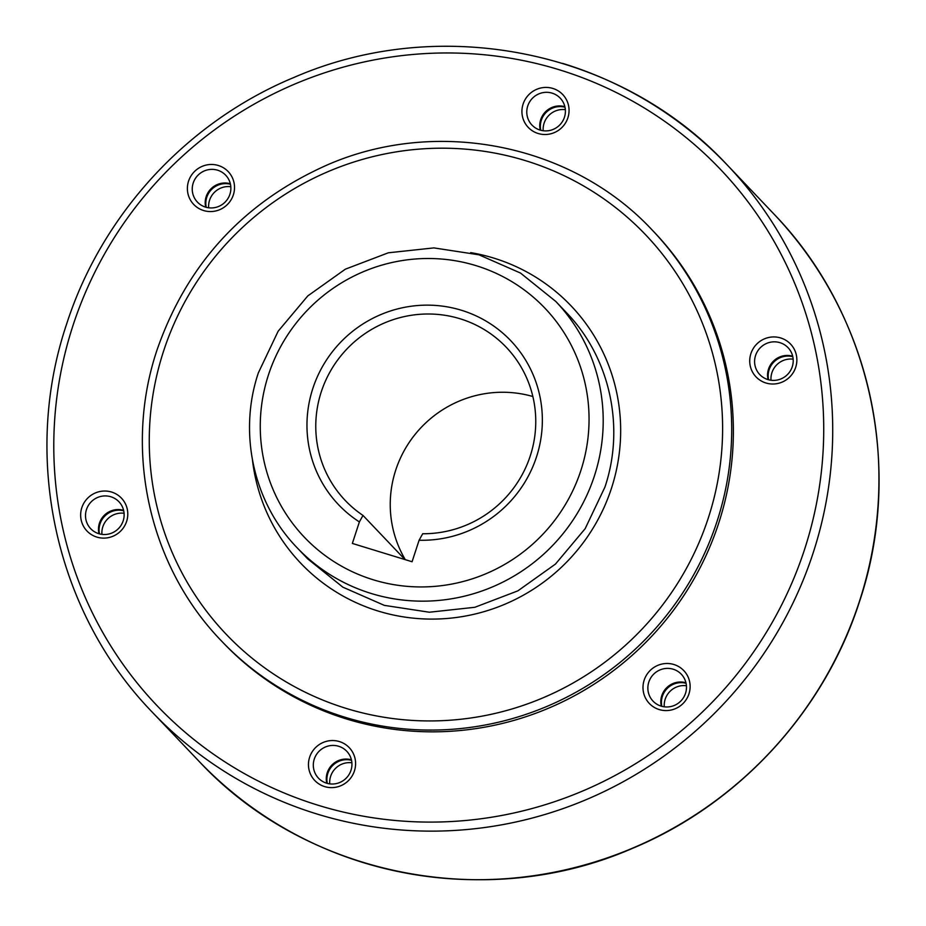 <?xml version="1.0" encoding="UTF-8"?>
<svg xmlns="http://www.w3.org/2000/svg" width="926" height="926" viewBox="0 0 926 926"><rect width="100%" height="100%" fill="white"/><g stroke="black" fill="none" stroke-linecap="round" stroke-linejoin="round"><path stroke-width="1.39" d="M327.306 783.384A19.515 19.099 136.4 0 1 351.533 760.327M329.737 783.859A19.515 19.099 136.4 0 1 351.892 762.781M326.6 783.188A19.515 19.099 136.4 0 1 316.356 754.678A19.515 19.099 136.4 0 1 346.764 751.275A19.515 19.099 136.4 0 1 326.6 783.188M326.809 783.246A19.515 19.099 136.4 0 1 351.417 759.829M324.656 786.602A23.81 23.3 136.4 0 1 309.631 757.213A23.81 23.3 136.4 0 1 339.379 741.564A23.81 23.3 136.4 0 1 354.415 770.953A23.81 23.3 136.4 0 1 324.656 786.602M99.499 533.874A19.515 19.099 136.4 0 1 99.487 533.839A19.515 19.099 136.4 0 1 123.725 510.828M101.929 534.36A19.515 19.099 136.4 0 1 124.084 513.27M85.91 519.579A19.515 19.099 136.4 0 1 118.956 501.765A19.515 19.099 136.4 0 1 113.713 532.161A19.515 19.099 136.4 0 1 85.91 519.579M99.001 533.735A19.515 19.099 136.4 0 1 123.609 510.319M81.141 519.891A23.81 23.3 136.4 0 1 99.395 491.637A23.81 23.3 136.4 0 1 127.29 509.265A23.81 23.3 136.4 0 1 109.037 537.508A23.81 23.3 136.4 0 1 81.141 519.891M208.663 207.794A19.515 19.099 136.4 0 1 230.817 186.716M206.232 207.32A19.515 19.099 136.4 0 1 230.458 184.262M198.685 174.551A19.515 19.099 136.4 0 1 225.701 175.211A19.515 19.099 136.4 0 1 224.439 202.759A19.515 19.099 136.4 0 1 197.423 202.111A19.515 19.099 136.4 0 1 198.685 174.551M205.734 207.181A19.515 19.099 136.4 0 1 230.343 183.765M195.236 170.812A23.81 23.3 136.4 0 1 228.525 171.947A23.81 23.3 136.4 0 1 226.662 205.225A23.81 23.3 136.4 0 1 193.384 204.09A23.81 23.3 136.4 0 1 195.236 170.812M543.203 130.751A19.515 19.099 136.4 0 1 565.358 109.662M552.139 93.156A19.515 19.099 136.4 0 1 562.371 121.653A19.515 19.099 136.4 0 1 531.964 125.068A19.515 19.099 136.4 0 1 552.139 93.156M552.857 88.445A23.81 23.3 136.4 0 1 567.881 117.834A23.81 23.3 136.4 0 1 538.133 133.494A23.81 23.3 136.4 0 1 523.097 104.106A23.81 23.3 136.4 0 1 552.857 88.445M771.011 380.25A19.515 19.099 136.4 0 1 793.165 359.172M768.58 379.776A19.515 19.099 136.4 0 1 768.58 379.741A19.515 19.099 136.4 0 1 792.806 356.718A19.515 19.099 136.4 0 1 759.771 374.567A19.515 19.099 136.4 0 1 765.026 344.183A19.515 19.099 136.4 0 1 792.818 356.765M768.082 379.637A19.515 19.099 136.4 0 1 792.691 356.221M796.372 355.167A23.81 23.3 136.4 0 1 778.118 383.41A23.81 23.3 136.4 0 1 750.222 365.793A23.81 23.3 136.4 0 1 768.476 337.539A23.81 23.3 136.4 0 1 796.372 355.167M664.278 706.816A19.515 19.099 136.4 0 1 686.432 685.726M661.847 706.341A19.515 19.099 136.4 0 1 686.073 683.284M680.043 701.781A19.515 19.099 136.4 0 1 653.038 701.132A19.515 19.099 136.4 0 1 654.3 673.572A19.515 19.099 136.4 0 1 681.304 674.221A19.515 19.099 136.4 0 1 680.043 701.781M661.349 706.202A19.515 19.099 136.4 0 1 685.958 682.775M682.277 704.246A23.81 23.3 136.4 0 1 648.987 703.1A23.81 23.3 136.4 0 1 650.851 669.822A23.81 23.3 136.4 0 1 684.129 670.968A23.81 23.3 136.4 0 1 682.277 704.246M346.741 719.039A297.651 291.262 136.4 0 1 223.154 642.725L221.476 640.966A297.651 291.262 -43.6 0 0 345.062 717.28A297.651 291.262 -43.6 0 0 716.967 521.604A297.651 291.262 -43.6 0 0 652.68 230.562L654.358 232.322A297.651 291.262 136.4 0 1 686.918 590.753A297.651 291.262 136.4 0 1 346.741 719.039M405.31 559.674A111.12 108.736 136.4 0 1 414.096 435.671A111.12 108.736 136.4 0 1 532.855 396.513M362.992 515.435A111.12 108.736 136.4 0 1 345.271 500.491A111.12 108.736 136.4 0 1 333.117 366.673A111.12 108.736 136.4 0 1 460.118 318.775A111.12 108.736 136.4 0 1 506.256 347.273A111.12 108.736 136.4 0 1 526.003 466.947A111.12 108.736 136.4 0 1 422.696 533.746L419.096 540.24L412.07 561.746L352.355 543.435L359.381 521.928L362.992 515.435L404.998 559.582M359.381 521.928A118.898 116.352 136.4 0 1 318.822 373.583A118.898 116.352 136.4 0 1 461.414 310.256A118.898 116.352 136.4 0 1 540.402 441.54A118.898 116.352 136.4 0 1 419.096 540.24M540.286 130.126A19.515 19.099 136.4 0 1 564.883 106.71M540.772 130.265A19.515 19.099 136.4 0 1 564.999 107.219M594.365 476.08A178.591 174.759 136.4 0 1 297.072 547.706L307.721 558.887L342.886 587.188L384.348 605.372L429.34 612.225L474.864 607.282L517.865 590.857L555.473 564.061L585.163 528.677L604.933 487.088C625.235 426.886 609.875 357.39 566.434 312.641L555.797 301.459A178.591 174.759 136.4 0 1 594.365 476.08M268.482 374.822A166.09 162.525 -43.6 0 0 373.317 579.803A166.09 162.525 -43.6 0 0 580.833 470.616A166.09 162.525 -43.6 0 0 475.999 265.635A166.09 162.525 -43.6 0 0 268.482 374.822M562.568 63.362A396.86 388.341 136.4 0 1 727.35 165.106A396.86 388.341 136.4 0 1 813.074 553.158A396.86 388.341 136.4 0 1 152.408 712.314L198.65 760.894A396.86 388.341 136.4 0 0 859.305 601.738A396.86 388.341 136.4 0 0 773.592 213.686C870.359 313.393 904.528 468.128 859.386 601.912C824.209 711.515 738.659 804.335 632.111 848.517C485.756 912.365 305.21 875.903 198.65 760.894M73.038 325.373A388.92 380.574 -43.6 0 0 318.521 805.377A388.92 380.574 -43.6 0 0 804.474 549.685A388.92 380.574 -43.6 0 0 558.991 69.681A388.92 380.574 -43.6 0 0 73.038 325.373M163.601 351.047A289.606 283.391 -43.6 0 0 346.405 708.483A289.606 283.391 -43.6 0 0 708.274 518.085A289.606 283.391 -43.6 0 0 525.47 160.649A289.606 283.391 -43.6 0 0 163.601 351.047M252.485 460.245A186.624 182.619 -43.6 0 0 417.522 618.533A186.624 182.619 -43.6 0 0 611.426 488.384A186.624 182.619 -43.6 0 0 493.627 258.053A186.624 182.619 -43.6 0 0 470.651 252.613M555.797 301.459L520.516 273.066L478.95 254.8L433.889 247.902L388.341 252.798L345.352 269.177L307.791 295.915L278.136 331.242L258.377 372.808C238.051 433.021 253.446 502.749 297.072 547.706M773.592 213.686L727.35 165.106C620.79 50.097 440.244 13.635 293.889 77.483C187.341 121.665 101.791 214.485 66.614 324.088C21.472 457.872 55.641 612.607 152.408 712.314M652.68 230.562C572.743 144.282 437.303 116.942 327.538 164.816C243.966 201.926 187.156 263.574 157.107 349.75C123.251 450.094 148.878 566.168 221.476 640.966"/></g></svg>
